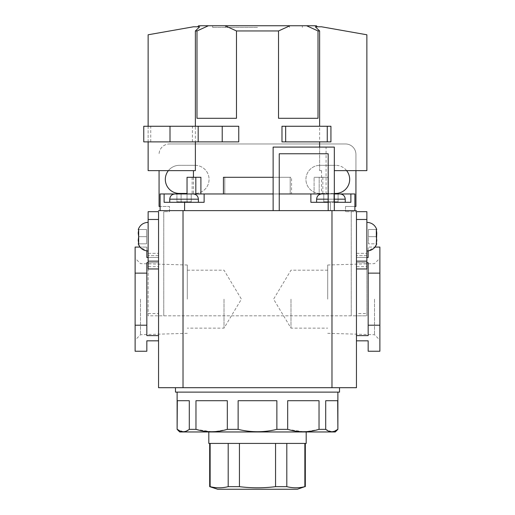 <?xml version="1.0" encoding="UTF-8"?>
<svg xmlns="http://www.w3.org/2000/svg" width="515" height="515" viewBox="0 0 515 515"><rect width="100%" height="100%" fill="white"/><g stroke="black" fill="none" stroke-linecap="round" stroke-linejoin="round"><path stroke-width="0.39" stroke-dasharray="2.58 1.93" d="M379.883 299.164L379.883 258.24L379.883 299.164M374.514 299.164L374.514 334.718L374.514 299.164M135.117 299.164L135.117 258.24L135.117 299.164M140.486 299.164L140.486 334.718L140.486 299.164M187.299 299.164L187.299 265.013L187.299 299.164M224.012 299.164L224.012 328.132L224.012 299.164M327.701 299.164L327.701 265.013L327.701 299.164M290.988 299.164L290.988 328.132L290.988 299.164M356.451 261.144L356.451 387.698L158.549 387.698L158.549 261.144M356.451 335.619L356.451 340.827L356.451 335.619L368.167 335.619L368.167 325.203L379.883 325.203L379.883 247.084L368.167 247.084L374.997 247.084L368.167 250.908L368.167 247.084L368.167 257.5L356.451 257.5L356.451 335.619L356.451 257.5L366.867 257.5M135.117 325.203L135.117 273.124L146.833 273.124L146.833 325.203L135.117 325.203L135.117 351.243L146.833 351.243L146.833 340.827L158.549 340.827L158.549 335.619L158.549 340.827M146.833 273.124L146.833 325.203M148.133 257.5L158.549 257.5L158.549 262.708L158.549 257.5L146.833 257.5L146.833 247.084L146.833 250.908L140.003 247.084L146.833 247.084L135.117 247.084L135.117 273.124M148.133 262.708L158.549 262.708L158.549 335.619L146.833 335.619L146.833 262.708L158.549 262.708L158.549 335.619M328.197 193.962L328.197 210.629L334.319 210.629L334.319 193.962L273.124 193.962L273.124 210.629L279.246 210.629L279.246 193.962L279.246 210.629L330.411 210.629L330.411 202.298L330.411 210.629L160.114 210.629L279.246 210.629L279.246 193.962L273.124 193.962L279.246 193.962L279.246 153.76L328.197 153.76L328.197 193.962L334.319 193.962L321.817 193.962L340.042 193.962M331.975 387.698L331.975 210.629L331.975 387.698L331.975 210.629L356.451 210.629M331.975 210.629L158.549 210.629M183.025 387.698L183.025 210.629M379.883 273.124L368.167 273.124L368.167 325.203M356.451 340.827L368.167 340.827L368.167 351.243L379.883 351.243L379.883 325.203M368.167 273.124L368.167 335.619L368.167 262.708L356.451 262.708L366.867 262.708M193.183 193.962L174.958 193.962M328.197 202.298L310.88 202.298L310.88 193.962L204.12 193.962L204.12 202.298L204.12 193.962L204.12 202.298L164.118 202.298L184.589 202.298L184.589 210.629L184.589 202.298L204.12 202.298L164.118 202.298L164.118 193.962L160.114 193.962L160.114 210.629M191.232 193.962L176.909 193.962L191.232 193.962L176.909 193.962L176.909 201.777L187.035 201.777L187.035 193.962L195.816 193.962L187.035 193.962L187.035 201.777L181.106 201.777L181.106 193.962L181.106 201.777L176.909 201.777L176.909 193.962L176.909 201.777L181.106 201.777L181.106 193.962L181.106 201.777L187.035 201.777L187.035 193.962L187.035 201.777L191.232 201.777L191.232 193.962L191.232 201.777L191.232 193.962L191.232 201.777L176.909 201.777L176.909 193.962M334.319 202.298L310.88 202.298L350.882 202.298L350.882 193.962L310.88 193.962L338.091 193.962L323.768 193.962L338.091 193.962L333.894 193.962L338.091 193.962L338.091 201.777L327.965 201.777L327.965 193.962L333.894 193.962L319.184 193.962L319.184 177.302L327.965 177.302L314.092 177.302L319.184 177.302L319.184 193.962L327.965 193.962L327.965 201.777L323.768 201.777L333.894 201.777L333.894 193.962L333.894 201.777L338.091 201.777L338.091 193.962L338.091 201.777L333.894 201.777L333.894 193.962L333.894 201.777L327.965 201.777L327.965 193.962L327.965 201.777L323.768 201.777L323.768 193.962L323.768 201.777L323.768 193.962L323.768 201.777L338.091 201.777L338.091 193.962M223.439 193.962L224.804 193.962L224.804 177.302L224.804 193.962L257.5 193.962L193.44 193.962L321.56 193.962L223.439 193.962L290.196 193.962L290.196 177.302L223.439 177.302L290.196 177.302L223.439 177.302L223.439 193.962L291.561 193.962L291.561 177.302L290.196 177.302L290.196 193.962L291.561 193.962L291.561 177.302L273.124 177.302M314.092 193.962L319.184 193.962L314.092 193.962L314.092 177.302L322.86 177.302L314.092 177.302L314.092 193.962L322.86 193.962L314.092 193.962M195.816 193.962L195.816 177.302L200.908 177.302L192.14 177.302L200.908 177.302L200.908 193.962L192.14 193.962L200.908 193.962M195.816 177.302L187.035 177.302M204.12 193.962L164.118 193.962M310.88 202.298L310.88 193.962L310.88 202.298M330.411 202.298L330.411 210.629L354.887 210.629L330.411 210.629L330.411 202.298M184.589 202.298L184.589 210.629M350.882 193.962L354.887 193.962L354.887 210.629M273.124 193.962L273.124 147.09L326.066 147.09L326.066 193.962M334.319 193.962L334.319 147.09L326.066 147.09M328.197 210.629L334.319 210.629M273.124 210.629L279.246 210.629M177.115 429.362L177.315 400.715L189.288 400.715L177.315 400.715L189.288 400.715L189.288 429.362L195.97 429.362L195.97 400.715L227.321 400.715L195.97 400.715L227.321 400.715L227.321 429.362L238.13 429.362L238.13 400.715L276.87 400.715L238.13 400.715L276.87 400.715L276.87 429.362L287.679 429.362L287.679 400.715L319.03 400.715L319.03 429.362L325.712 429.362L325.712 400.715L337.685 400.715L337.885 429.362M175.473 392.121L339.527 392.121M257.5 387.698L175.473 387.698L257.5 387.698M208.807 443.421L306.193 443.421M257.5 431.963L306.193 431.963L257.5 431.963M179.722 431.963L335.278 431.963M275.557 486.649L286.81 486.649L286.81 443.421L275.557 443.421L275.557 486.649C263.603 488.181 251.565 488.181 239.443 486.649L228.19 486.649C222.171 488.181 216.152 488.181 210.133 486.649L210.133 443.421L228.19 443.421L228.19 486.649M275.557 443.421L228.19 443.421L304.867 443.421L304.867 486.649L305.311 486.649M304.867 443.421L286.81 443.421M239.443 443.421L239.443 486.649M209.689 486.649L210.133 486.649M228.19 443.421L210.133 443.421M304.867 486.649C298.848 488.181 292.829 488.181 286.81 486.649M217.658 489.25L297.342 489.25M189.288 429.362L184.415 431.647M183.301 431.731L177.315 429.362M227.321 429.362L214.549 431.647M211.646 431.731L195.97 429.362M276.87 429.362C263.983 432.503 251.063 432.503 238.13 429.362M319.03 429.362L306.258 431.647M303.354 431.731L287.679 429.362M337.685 429.362L332.806 431.647M331.699 431.731L325.712 429.362M257.5 392.121L177.115 392.121L257.5 392.121M319.03 400.715L287.679 400.715L319.03 400.715M337.685 400.715L325.712 400.715L337.685 400.715M187.035 193.44L179.381 193.44A14.06 14.06 0 0 1 165.321 179.381A14.06 14.06 0 0 1 179.381 165.321A14.06 14.06 0 0 0 168.373 170.632M346.627 170.632A14.06 14.06 0 0 0 335.619 165.321A14.06 14.06 0 0 1 349.679 179.381A14.06 14.06 0 0 1 335.619 193.44L319.995 193.44A14.06 14.06 0 0 1 305.936 179.381A14.06 14.06 0 0 1 319.995 165.321A14.06 14.06 0 0 0 305.936 179.381A14.06 14.06 0 0 0 319.995 193.44L334.319 193.44M195.005 165.321L179.381 165.321L195.005 165.321A14.06 14.06 0 0 1 209.064 179.381A14.06 14.06 0 0 1 195.005 193.44A14.06 14.06 0 0 0 209.064 179.381A14.06 14.06 0 0 0 195.005 165.321M335.619 165.321L319.995 165.321L335.619 165.321M354.887 206.464L345.514 206.464L355.929 206.464L355.929 154.384A10.416 10.416 0 0 0 345.514 143.968A10.416 10.416 0 0 1 355.929 154.384L355.929 170.632M169.487 143.968L345.514 143.968L169.487 143.968A10.416 10.416 0 0 0 159.071 154.384A10.416 10.416 0 0 1 169.487 143.968M159.071 170.632L159.071 206.464L169.487 206.464L169.487 211.671L163.757 211.671L169.487 211.671L169.487 206.464L160.114 206.464M148.133 266.667L148.133 268.959L158.549 268.959L158.549 266.667L148.133 266.667L148.133 253.335L148.133 315.83L366.867 315.83L366.867 211.671L345.514 211.671L356.451 211.671L356.451 315.83L366.867 315.83L356.451 315.83L356.451 313.538L366.867 313.538L366.867 315.83M345.514 206.464L345.514 211.671L345.514 206.464M148.133 313.538L158.549 313.538L158.549 315.83L356.451 315.83M356.451 266.667L356.451 268.959L366.867 268.959L366.867 266.667L356.451 266.667L356.451 253.335L356.451 313.538M158.549 315.83L158.549 211.671L148.133 211.671L148.133 315.83M158.549 313.538L158.549 266.667M158.549 255.62L158.549 253.335L158.549 255.62L148.133 255.62L158.549 255.62M366.867 266.667L366.867 313.538M366.867 255.62L366.867 253.335L366.867 255.62L356.451 255.62L366.867 255.62M356.451 253.335L366.867 253.335L356.451 253.335M148.133 253.335L158.549 253.335L148.133 253.335M148.133 236.668L148.133 222.345L148.133 236.668M138.239 233.186L138.677 229.51L138.677 243.827L146.575 243.827L146.575 236.668L138.677 236.668L146.575 236.668L146.575 229.51L138.677 229.51L146.575 229.51L146.575 243.827L138.677 243.827L146.575 243.827L146.575 236.668L138.677 236.668L138.239 240.357M146.575 229.51L138.677 229.51L146.575 229.51L146.575 236.668L146.575 229.51M138.677 236.668L146.575 236.668L146.575 243.827L138.677 243.827M366.867 236.668L366.867 250.992L366.867 236.668M376.761 233.186L376.323 229.51L368.425 229.51L376.323 229.51L376.323 236.668L368.425 236.668L368.425 229.51L368.425 243.827L368.425 229.51L368.425 236.668L376.323 236.668L376.323 243.827L368.425 243.827L368.425 236.668L376.323 236.668L376.761 240.357M376.323 236.668L368.425 236.668L368.425 243.827L376.323 243.827M376.323 229.51L368.425 229.51L376.323 229.51M257.5 27.417L212.663 27.417L257.5 27.417M257.5 25.75L212.663 25.75L257.5 25.75L225.087 25.75L236.475 30.958L278.525 30.958L278.525 118.296L318.006 118.296L278.525 118.296L318.006 118.296L318.006 30.958L306.618 25.75L257.5 25.75M171.572 126.259L192.404 126.259L171.572 126.259M171.572 141.883L192.404 141.883L171.572 141.883M319.622 147.09L319.622 170.632L321.56 170.632L319.622 170.632L319.622 30.958L318.006 30.958M319.622 141.883L281.975 141.883L281.975 126.259L330.933 126.259L330.933 141.883L319.622 141.883M238.76 141.883L143.762 141.883L143.762 126.259L238.76 126.259M195.378 170.632L193.44 170.632L195.378 170.632L195.378 30.958L199.685 26.793L193.44 26.793L148.133 34.782L148.133 170.632L195.378 170.632M236.475 30.958L236.475 118.296L196.994 118.296L236.475 118.296L196.994 118.296L196.994 30.958L195.378 30.958M319.622 30.958L315.315 26.793L321.56 26.793L366.867 34.782L366.867 170.632L334.319 170.632M316.352 25.75L306.618 25.75M196.994 30.958L208.382 25.75L198.648 25.75M208.382 25.75L225.087 25.75M289.913 25.75L278.525 30.958M148.133 126.259L148.133 141.883M169.75 202.298L169.75 199.17L198.391 199.17L169.75 199.17L198.391 199.17L198.391 202.298M345.25 202.298L345.25 199.17L316.609 199.17L334.319 199.17M328.197 199.17L316.609 199.17L316.609 202.298M163.757 315.83L163.757 211.671L163.757 315.83M351.243 315.83L351.243 211.671L351.243 315.83M327.701 333.314L374.514 334.718L379.883 340.087M187.299 333.314L140.486 334.718L135.117 340.087M187.299 270.195L224.012 270.195L241.419 299.164L224.012 328.132L187.299 328.132M327.701 270.195L290.988 270.195L273.581 299.164L290.988 328.132L327.701 328.132M327.701 265.013L374.514 263.609L379.883 258.24M187.299 265.013L140.486 263.609L135.117 258.24M322.86 177.302L322.86 193.962M327.965 177.302L327.965 193.962M192.14 177.302L192.14 193.962M289.527 27.417L289.527 25.75M212.663 27.417L212.663 25.75M150.74 141.883L150.74 126.259M321.56 170.632L321.56 193.962M193.44 177.302L193.44 193.962M192.404 141.883L192.404 126.259M302.337 27.417L302.337 25.75M225.473 27.417L225.473 25.75"/><path stroke-width="0.77" d="M148.133 261.144L148.133 211.671L158.549 211.671L158.549 268.959L148.133 268.959L148.133 261.144L158.549 261.144L158.549 387.698L356.451 387.698L356.451 211.671L366.867 211.671L366.867 219.48L356.451 219.48M158.549 340.827L146.833 340.827L146.833 351.243L135.117 351.243L135.117 273.124L146.833 273.124L146.833 335.619L158.549 335.619M148.133 262.708L146.833 262.708L146.833 273.124M135.117 273.124L135.117 247.084L140.003 247.084L138.239 243.827C140.003 248.346 143.299 250.728 148.133 250.992L146.833 250.908L146.833 257.5L148.133 257.5M183.025 387.698L183.025 210.629L273.124 210.629L273.124 147.09L334.319 147.09L334.319 210.629L356.451 210.629M279.246 210.629L328.197 210.629L328.197 153.76L279.246 153.76L279.246 210.629L273.124 210.629M183.025 210.629L158.549 210.629M331.975 387.698L331.975 210.629M146.833 325.203L135.117 325.203M356.451 340.827L368.167 340.827L368.167 351.243L379.883 351.243L379.883 273.124L368.167 273.124L368.167 325.203L379.883 325.203M366.867 257.5L368.167 257.5L368.167 250.908L366.867 250.992C371.701 250.728 374.997 248.346 376.761 243.827L374.997 247.084L379.883 247.084L379.883 273.124M368.167 325.203L368.167 335.619L356.451 335.619M366.867 262.708L368.167 262.708L368.167 273.124M174.958 193.962C171.791 194.271 170.053 196.009 169.75 199.17C170.053 196.009 171.791 194.271 174.958 193.962L193.183 193.962C196.344 194.271 198.082 196.009 198.391 199.17L169.75 199.17L169.75 202.298M334.319 199.17L345.25 199.17C344.947 196.009 343.209 194.271 340.042 193.962L334.319 193.962M223.439 193.962L223.439 177.302L273.124 177.302M200.908 193.962L200.908 177.302L187.035 177.302L187.035 193.962M195.816 193.962L195.816 177.302M328.197 193.962L279.246 193.962L310.88 193.962L310.88 202.298L328.197 202.298M334.319 202.298L350.882 202.298L350.882 193.962L354.887 193.962L354.887 210.629M160.114 210.629L160.114 193.962L164.118 193.962L164.118 202.298L204.12 202.298L204.12 193.962L273.124 193.962M184.589 202.298L184.589 210.629M338.091 193.962L350.882 193.962M204.12 193.962L191.232 193.962M176.909 193.962L164.118 193.962M334.319 210.629L328.197 210.629M276.87 400.715L238.13 400.715L238.13 429.362C251.063 432.503 263.983 432.503 276.87 429.362L276.87 400.715M238.13 429.362L227.321 429.362L227.321 400.715L195.97 400.715L195.97 429.362L189.288 429.362L189.288 400.715L177.315 400.715L177.115 429.362L179.722 431.963L335.278 431.963L337.885 429.362L337.685 400.715L325.712 400.715L325.712 429.362L319.03 429.362L319.03 400.715L287.679 400.715L287.679 429.362L276.87 429.362M339.527 387.698L339.527 392.121L175.473 392.121L175.473 387.698M325.712 429.362C329.684 432.503 333.675 432.503 337.685 429.362M287.679 429.362C298.088 432.503 308.543 432.503 319.03 429.362M195.97 429.362C206.38 432.503 216.828 432.503 227.321 429.362M177.315 429.362C181.293 432.503 185.284 432.503 189.288 429.362M286.81 443.421L286.81 486.649C292.829 488.181 298.848 488.181 304.867 486.649L297.342 489.25L217.658 489.25L209.689 486.649L209.689 443.421M286.81 486.649L275.557 486.649C263.603 488.181 251.565 488.181 239.443 486.649L228.19 486.649C222.171 488.181 216.152 488.181 210.133 486.649L209.689 486.649M306.193 431.963L306.193 443.421L208.807 443.421L208.807 431.963M304.867 443.421L304.867 486.649M210.133 443.421L210.133 486.649M239.443 443.421L239.443 486.649M228.19 443.421L228.19 486.649M275.557 443.421L275.557 486.649M184.415 431.647L183.301 431.731M214.549 431.647L211.646 431.731M306.258 431.647L303.354 431.731M332.806 431.647L331.699 431.731M168.373 170.632A14.06 14.06 0 0 0 179.381 193.44L187.035 193.44M334.319 193.44L335.619 193.44A14.06 14.06 0 0 0 346.627 170.632M355.929 170.632L355.929 206.464L354.887 206.464M160.114 206.464L159.071 206.464L159.071 170.632M366.867 261.144L366.867 268.959L356.451 268.959L356.451 261.144L366.867 261.144L366.867 219.48M138.239 233.089L138.677 236.668L138.677 229.51L138.239 232.992M138.239 240.248L138.677 243.827L138.677 236.668L138.239 240.17M138.677 236.668L138.239 233.186M138.677 243.827L138.239 240.357M376.761 240.248L376.323 243.827L376.761 240.357M376.323 243.827L376.761 233.186M376.761 233.089L376.323 236.668L376.761 240.17M376.323 236.668L376.323 229.51L376.761 232.992M238.76 141.883L222.216 141.883L222.216 126.259L238.76 126.259L238.76 141.883M148.133 126.259L148.133 34.782L193.44 26.793L199.685 26.793L195.378 30.958L196.994 30.958L196.994 118.296L236.475 118.296L236.475 30.958L278.525 30.958L289.913 25.75L316.352 25.75L317.388 26.793M319.622 141.883L319.622 147.09M278.525 30.958L278.525 118.296L318.006 118.296L318.006 30.958L319.622 30.958L319.622 126.259M195.378 30.958L195.378 126.259M195.378 141.883L195.378 170.632L148.133 170.632L148.133 141.883M334.319 170.632L366.867 170.632L366.867 34.782L321.56 26.793L315.315 26.793L319.622 30.958M306.618 25.75L318.006 30.958M197.612 26.793L198.648 25.75L208.382 25.75L196.994 30.958M236.475 30.958L225.087 25.75L208.382 25.75M225.087 25.75L289.913 25.75M170.008 141.883L170.008 126.259L143.762 126.259L143.762 141.883L222.216 141.883M170.008 126.259L198.178 126.259L198.178 141.883M198.178 126.259L222.216 126.259M285.651 141.883L285.651 126.259L281.975 126.259L281.975 141.883L330.933 141.883L330.933 126.259L327.257 126.259L327.257 141.883M285.651 126.259L327.257 126.259M316.609 202.298L316.609 199.17C316.918 196.009 318.656 194.271 321.817 193.962C318.656 194.271 316.918 196.009 316.609 199.17L328.197 199.17M158.549 219.48L148.133 219.48M193.183 193.962C196.344 194.271 198.082 196.009 198.391 199.17L198.391 202.298M345.25 202.298L345.25 199.17C344.947 196.009 343.209 194.271 340.042 193.962M337.885 429.362L337.885 392.121M305.311 486.649L305.311 443.421M177.115 429.362L177.115 392.121M148.133 222.345C143.299 222.609 140.003 224.997 138.239 229.51C140.003 224.997 143.299 222.609 148.133 222.345M366.867 222.345C371.701 222.609 374.997 224.997 376.761 229.51C374.997 224.997 371.701 222.609 366.867 222.345M193.44 170.632L193.44 177.302"/></g></svg>
